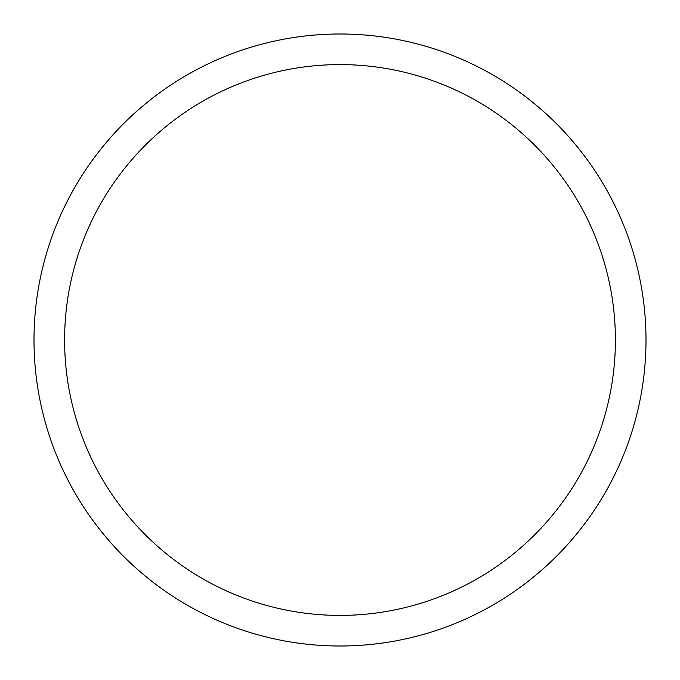 <?xml version="1.0" encoding="UTF-8"?>
<svg xmlns="http://www.w3.org/2000/svg" width="680" height="680" viewBox="0 0 680 680"><rect width="100%" height="100%" fill="white"/><g stroke="black" fill="none" stroke-linecap="round" stroke-linejoin="round"><path stroke-width="1.02" d="M340 34A306 306 0 0 1 646 340A306 306 0 0 1 340 646A306 306 0 0 1 34 340A306 306 0 0 1 340 34M340 64.6A275.4 275.4 0 0 1 615.4 340A275.4 275.4 0 0 1 340 615.4A275.4 275.4 0 0 1 64.6 340A275.4 275.4 0 0 1 340 64.6"/></g></svg>
